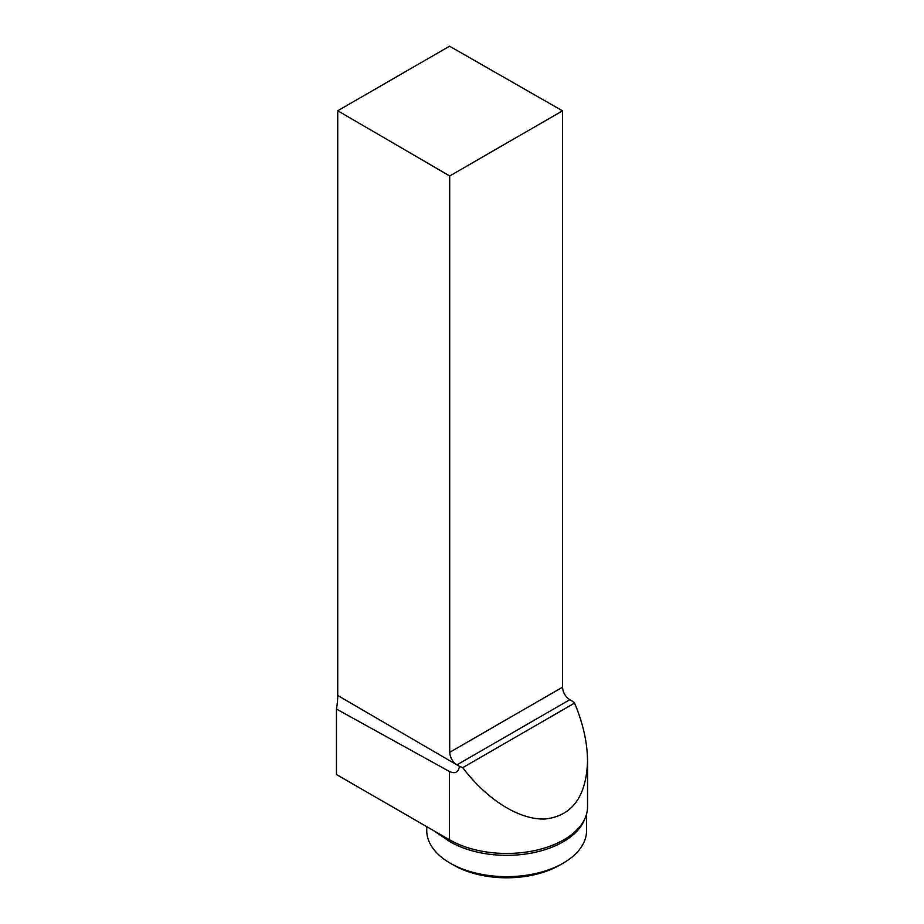<?xml version="1.0" encoding="UTF-8"?>
<svg xmlns="http://www.w3.org/2000/svg" width="924" height="924" viewBox="0 0 924 924"><rect width="100%" height="100%" fill="white"/><g stroke="black" fill="none" stroke-linecap="round" stroke-linejoin="round"><path stroke-width="1.39" d="M449.48 771.517L336.452 709.054A69.104 39.905 120 0 0 337.734 695.472L459.447 766.366C458.489 772.302 455.174 774.023 449.48 771.517L449.48 839.777A80.885 46.697 0 0 0 576.368 830.457A80.885 46.697 0 0 0 587.548 806.756L587.548 761.318C586.232 796.65 572.152 815.869 545.322 818.976C519.75 820.223 487.167 799.988 462.728 767.659A80.885 46.697 180 0 1 459.447 766.366M587.548 761.318C587.445 742.896 583.113 723.492 574.578 703.083A80.885 46.697 180 0 0 572.337 701.189L569.773 699.722L456.906 764.887C452.541 761.838 450.138 757.657 449.699 752.332L562.508 687.213C562.947 692.526 565.373 696.696 569.773 699.722M574.578 703.083L462.728 767.659M584.938 818.537A79.926 46.142 180 0 1 529.591 853.406A79.926 46.142 180 0 1 450.15 841.822A5.117 2.957 -60 0 0 449.48 839.777L336.452 774.52L336.452 709.054M450.15 841.822L435.47 831.9A79.926 46.142 180 0 1 435.112 831.485M450.15 863.143L453.545 865.095A75.133 43.37 0 0 0 559.794 865.095L563.19 863.143A79.926 46.142 180 0 1 450.15 863.143A79.926 46.142 180 0 1 426.749 830.514L426.749 826.657M586.59 813.929L586.59 830.514A79.926 46.142 180 0 1 563.19 863.143M562.508 110.845L449.699 175.976L337.734 110.765L449.549 46.2L562.508 110.845L562.508 687.213M337.734 110.765L337.734 695.472M449.699 175.976L449.699 752.332"/></g></svg>
